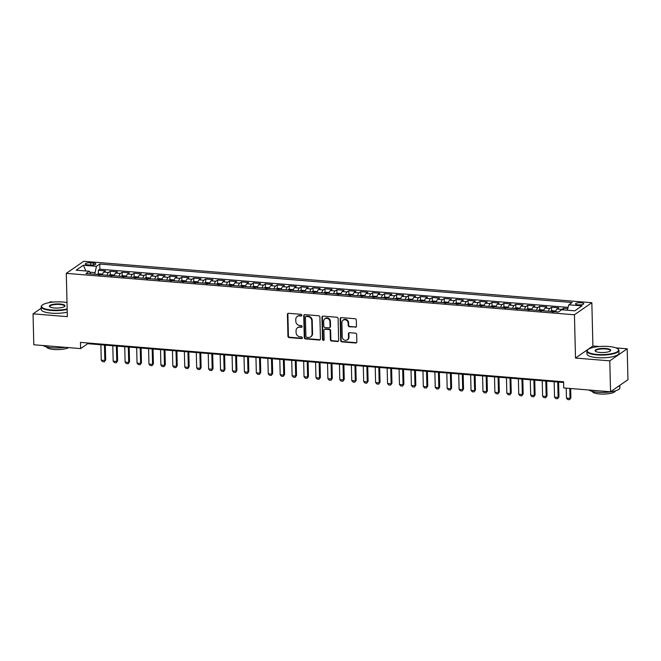 <?xml version="1.0" encoding="UTF-8"?>
<svg xmlns="http://www.w3.org/2000/svg" width="661" height="661" viewBox="0 0 661 661"><rect width="100%" height="100%" fill="white"/><g stroke="black" fill="none" stroke-linecap="round" stroke-linejoin="round"><path stroke-width="0.99" d="M301.829 315.231A0.884 0.785 -124.7 0 0 300.995 314.314L288.551 313.306A1.256 1.124 -124.7 0 0 287.411 314.421L287.948 336.267A1.256 1.124 -124.7 0 0 289.146 337.581L301.59 338.597A0.884 0.785 -124.7 0 0 302.383 337.812A0.884 0.785 -124.7 0 0 301.54 336.895L299.937 336.763A4.032 3.602 -124.7 0 1 296.095 332.574L296.045 330.756A4.032 3.602 -124.7 0 1 297.5 327.749A4.032 3.602 -124.7 0 1 299.697 327.17L301.309 327.302A0.884 0.785 -124.7 0 0 302.11 326.517A0.884 0.785 -124.7 0 0 301.267 325.609L299.656 325.476A4.032 3.602 -124.7 0 1 295.814 321.287L295.773 319.461A4.032 3.602 -124.7 0 1 297.227 316.454A4.032 3.602 -124.7 0 1 299.425 315.884L301.036 316.016A0.884 0.785 -124.7 0 0 301.829 315.231M581.126 302.746A4.106 1.082 -1.4 0 0 575.516 303.895A4.106 1.082 -1.4 0 0 578.111 304.837A4.106 1.082 -1.4 0 0 583.721 303.696A4.106 1.082 -1.4 0 0 581.126 302.746M355.321 327.286A1.256 1.124 -124.7 0 0 356.469 326.162L356.312 320.04A1.256 1.124 -124.7 0 0 355.114 318.726L341.299 317.602A1.256 1.124 -124.7 0 0 340.159 318.718L340.688 340.572A1.256 1.124 -124.7 0 0 341.894 341.877L355.709 343.001A1.256 1.124 -124.7 0 0 356.849 341.886L356.667 334.483A1.256 1.124 -124.7 0 0 355.469 333.169L349.553 332.69A1.256 1.124 -124.7 0 0 348.413 333.805L348.504 337.482A3.371 3.016 -124.7 0 1 342.241 336.97L341.886 322.585A3.371 3.016 -124.7 0 1 348.149 323.097L348.215 325.493A1.256 1.124 -124.7 0 0 349.413 326.798L355.792 326.955A1.256 1.124 -124.7 0 0 356.221 326.906M599.345 346.521L592.9 345.992L575.5 358.055L609.789 360.848L610.549 391.766L627.95 379.711L627.198 348.793L615.912 347.868M575.5 358.055L574.442 314.776L66.29 273.365L83.691 261.302L591.843 302.713L574.442 314.776M41.197 308.208L33.05 313.851L67.348 316.644L66.29 273.365M33.05 313.851L33.802 344.769L80.625 348.587L87.682 343.695L563.593 382.479M610.549 391.766L563.726 387.949L563.577 381.769L80.477 342.398L80.625 348.587M319.899 317.065A1.256 1.124 -124.7 0 0 318.701 315.76L304.886 314.636A1.256 1.124 -124.7 0 0 303.746 315.751L304.275 337.597A1.256 1.124 -124.7 0 0 305.481 338.911L319.296 340.035A1.256 1.124 -124.7 0 0 320.436 338.919L319.899 317.065M323.089 316.115L336.912 317.239A1.256 1.124 -124.7 0 1 338.11 318.552L338.639 340.398A1.256 1.124 -124.7 0 1 337.498 341.522L331.591 341.035A1.256 1.124 -124.7 0 1 330.384 339.729L330.17 330.872A1.256 1.124 -124.7 0 0 328.971 329.558L325.047 329.236A1.256 1.124 -124.7 0 0 323.907 330.36L324.13 339.58A0.884 0.785 -124.7 0 1 322.494 339.448L321.948 317.239A1.256 1.124 -124.7 0 1 323.089 316.115M567.758 308.571L563.511 308.233L563.552 309.918M561.197 310.092A5.131 1.843 -85.3 0 1 561.792 309.422L557.025 309.026L558.735 307.836L551.58 307.258L551.671 310.852M548.456 311.232A5.131 1.843 -85.3 0 1 549.861 308.447L545.094 308.059L546.812 306.869L539.649 306.283L539.74 309.885M536.534 310.265A5.131 1.843 -85.3 0 1 537.938 307.472L533.163 307.084L534.881 305.894L527.726 305.316L527.808 308.91M524.603 309.29A5.131 1.843 -85.3 0 1 526.007 306.506L521.232 306.117L522.95 304.928L515.795 304.341L515.886 307.935M512.672 308.323A5.131 1.843 -85.3 0 1 514.076 305.531L509.309 305.142L511.027 303.953L503.864 303.366L503.955 306.968M500.749 307.348A5.131 1.843 -85.3 0 1 502.153 304.556L497.378 304.167L499.096 302.978L491.941 302.399L492.024 305.993M488.818 306.374A5.131 1.843 -85.3 0 1 490.222 303.589L485.447 303.201L487.165 302.011L480.01 301.424L480.101 305.018M476.887 305.407A5.131 1.843 -85.3 0 1 478.291 302.614L473.524 302.226L475.242 301.036L468.079 300.449L468.17 304.052M464.964 304.432A5.131 1.843 -85.3 0 1 466.369 301.639L461.593 301.251L463.311 300.061L456.156 299.483L456.239 303.077M453.033 303.457A5.131 1.843 -85.3 0 1 454.438 300.672L449.662 300.284L451.38 299.094L444.225 298.508L444.316 302.102M441.102 302.49A5.131 1.843 -85.3 0 1 442.506 299.697L437.739 299.309L439.449 298.119L432.294 297.533L432.385 301.135M429.179 301.515A5.131 1.843 -85.3 0 1 430.575 298.722L425.808 298.334L427.527 297.144L420.371 296.566L420.454 300.16M417.248 300.54A5.131 1.843 -85.3 0 1 418.653 297.756L413.877 297.367L415.595 296.178L408.44 295.591L408.531 299.185M405.317 299.573A5.131 1.843 -85.3 0 1 406.722 296.781L401.954 296.392L403.664 295.203L396.509 294.616L396.6 298.218M393.394 298.598A5.131 1.843 -85.3 0 1 394.791 295.806L390.023 295.417L391.742 294.228L384.586 293.649L384.669 297.243M381.463 297.624A5.131 1.843 -85.3 0 1 382.868 294.839L378.092 294.451L379.811 293.261L372.655 292.674L372.746 296.268M369.532 296.657A5.131 1.843 -85.3 0 1 370.937 293.864L366.169 293.476L367.88 292.286L360.724 291.708L360.815 295.302M357.601 295.682A5.131 1.843 -85.3 0 1 359.006 292.889L354.238 292.501L355.957 291.311L348.801 290.733L348.884 294.327M345.678 294.707A5.131 1.843 -85.3 0 1 347.083 291.922L342.307 291.534L344.026 290.344L336.87 289.758L336.953 293.352M333.747 293.74A5.131 1.843 -85.3 0 1 335.152 290.947L330.384 290.559L332.095 289.369L324.939 288.791L325.03 292.385M321.816 292.765A5.131 1.843 -85.3 0 1 323.221 289.981L318.453 289.584L320.172 288.394L313.008 287.816L313.099 291.41M309.893 291.79A5.131 1.843 -85.3 0 1 311.298 289.006L306.522 288.617L308.241 287.428L301.085 286.841L301.168 290.443M297.962 290.823A5.131 1.843 -85.3 0 1 299.367 288.031L294.591 287.642L296.31 286.453L289.154 285.874L289.245 289.468M286.031 289.849A5.131 1.843 -85.3 0 1 287.436 287.064L282.668 286.676L284.387 285.486L277.223 284.899L277.314 288.493M274.108 288.882A5.131 1.843 -85.3 0 1 275.513 286.089L270.737 285.701L272.456 284.511L265.301 283.924L265.383 287.527M262.177 287.907A5.131 1.843 -85.3 0 1 263.582 285.114L258.806 284.726L260.525 283.536L253.37 282.958L253.46 286.552M250.246 286.932A5.131 1.843 -85.3 0 1 251.651 284.147L246.884 283.759L248.602 282.569L241.439 281.983L241.529 285.577M238.324 285.965A5.131 1.843 -85.3 0 1 239.728 283.172L234.952 282.784L236.671 281.594L229.516 281.008L229.598 284.61M226.393 284.99A5.131 1.843 -85.3 0 1 227.797 282.197L223.021 281.809L224.74 280.619L217.585 280.041L217.676 283.635M214.461 284.015A5.131 1.843 -85.3 0 1 215.866 281.231L211.099 280.842L212.817 279.653L205.654 279.066L205.745 282.66M202.539 283.048A5.131 1.843 -85.3 0 1 203.935 280.256L199.168 279.867L200.886 278.678L193.731 278.091L193.813 281.693M190.608 282.073A5.131 1.843 -85.3 0 1 192.012 279.281L187.237 278.892L188.955 277.703L181.8 277.124L181.891 280.718M178.677 281.099A5.131 1.843 -85.3 0 1 180.081 278.314L175.314 277.926L177.024 276.736L169.869 276.149L169.96 279.743M166.754 280.132A5.131 1.843 -85.3 0 1 168.15 277.339L163.383 276.951L165.101 275.761L157.946 275.174L158.029 278.777M154.823 279.157A5.131 1.843 -85.3 0 1 156.227 276.364L151.452 275.976L153.17 274.786L146.015 274.208L146.106 277.802M142.892 278.182A5.131 1.843 -85.3 0 1 144.296 275.397L139.529 275.009L141.239 273.819L134.084 273.233L134.175 276.827M130.961 277.215A5.131 1.843 -85.3 0 1 132.365 274.422L127.598 274.034L129.316 272.844L122.161 272.266L122.244 275.86M119.038 276.24A5.131 1.843 -85.3 0 1 120.442 273.456L115.667 273.059L117.385 271.869L110.23 271.291L108.511 272.481A5.131 1.843 94.7 0 0 107.107 275.265M110.313 274.885L110.23 271.291M87.781 264.838L90.408 265.053A3.974 1.049 -1.4 0 0 95.837 263.946A3.974 1.049 -1.4 0 0 93.325 263.037L90.697 262.822A3.974 1.049 -1.4 0 0 85.269 263.929A3.974 1.049 -1.4 0 0 87.781 264.838M567.295 310.224L568.824 304.804L572.112 302.523L99.745 264.028L96.456 266.317L94.738 274.257M568.824 304.804L581.944 305.878L574.797 310.835L561.676 309.761L558.38 312.042L86.013 273.547L89.309 271.266L76.189 270.2L83.336 265.243L96.456 266.317M568.096 307.382L99.877 269.225L98.299 270.316L105.454 270.903L103.744 272.092A5.131 1.843 94.7 0 0 102.339 274.877M120.442 273.456L122.161 272.266M132.365 274.422L134.084 273.233M144.296 275.397L146.015 274.208M156.227 276.364L157.946 275.174M168.15 277.339L169.869 276.149M180.081 278.314L181.8 277.124M192.012 279.281L193.731 278.091M203.935 280.256L205.654 279.066M215.866 281.231L217.585 280.041M227.797 282.197L229.516 281.008M239.728 283.172L241.439 281.983M251.651 284.147L253.37 282.958M263.582 285.114L265.301 283.924M275.513 286.089L277.223 284.899M287.436 287.064L289.154 285.874M299.367 288.031L301.085 286.841M311.298 289.006L313.008 287.816M323.221 289.981L324.939 288.791M335.152 290.947L336.87 289.758M347.083 291.922L348.801 290.733M359.006 292.889L360.724 291.708M370.937 293.864L372.655 292.674M382.868 294.839L384.586 293.649M394.791 295.806L396.509 294.616M406.722 296.781L408.44 295.591M418.653 297.756L420.371 296.566M430.575 298.722L432.294 297.533M442.506 299.697L444.225 298.508M454.438 300.672L456.156 299.483M466.369 301.639L468.079 300.449M478.291 302.614L480.01 301.424M490.222 303.589L491.941 302.399M502.153 304.556L503.864 303.366M514.076 305.531L515.795 304.341M526.007 306.506L527.726 305.316M537.938 307.472L539.649 306.283M549.861 308.447L551.58 307.258M561.792 309.422L563.511 308.233M94.697 272.563L89.797 272.167M53.615 302.052L50.451 301.788L49.278 302.606M609.789 360.848L627.198 348.793M592.9 345.992L591.843 302.713M87.665 342.985L87.682 343.695M98.39 273.918L98.299 270.316M99.877 269.225L99.745 264.028M90.772 273.935L89.309 271.266M115.667 273.059A5.131 1.843 94.7 0 0 114.262 275.852M127.598 274.034A5.131 1.843 94.7 0 0 126.193 276.827M139.529 275.009A5.131 1.843 94.7 0 0 138.124 277.794M151.452 275.976A5.131 1.843 94.7 0 0 150.047 278.768M163.383 276.951A5.131 1.843 94.7 0 0 161.978 279.743M175.314 277.926A5.131 1.843 94.7 0 0 173.909 280.71M187.237 278.892A5.131 1.843 94.7 0 0 185.832 281.685M199.168 279.867A5.131 1.843 94.7 0 0 197.763 282.66M211.099 280.842A5.131 1.843 94.7 0 0 209.694 283.627M223.021 281.809A5.131 1.843 94.7 0 0 221.617 284.602M234.952 282.784A5.131 1.843 94.7 0 0 233.548 285.577M246.884 283.759A5.131 1.843 94.7 0 0 245.479 286.544M258.806 284.726A5.131 1.843 94.7 0 0 257.41 287.518M270.737 285.701A5.131 1.843 94.7 0 0 269.333 288.485M282.668 286.676A5.131 1.843 94.7 0 0 281.264 289.46M294.591 287.642A5.131 1.843 94.7 0 0 293.195 290.435M306.522 288.617A5.131 1.843 94.7 0 0 305.118 291.402M318.453 289.584A5.131 1.843 94.7 0 0 317.049 292.377M330.384 290.559A5.131 1.843 94.7 0 0 328.98 293.352M342.307 291.534A5.131 1.843 94.7 0 0 340.902 294.319M354.238 292.501A5.131 1.843 94.7 0 0 352.834 295.293M366.169 293.476A5.131 1.843 94.7 0 0 364.765 296.268M378.092 294.451A5.131 1.843 94.7 0 0 376.687 297.235M390.023 295.417A5.131 1.843 94.7 0 0 388.618 298.21M401.954 296.392A5.131 1.843 94.7 0 0 400.549 299.185M413.877 297.367A5.131 1.843 94.7 0 0 412.472 300.152M425.808 298.334A5.131 1.843 94.7 0 0 424.403 301.127M437.739 299.309A5.131 1.843 94.7 0 0 436.334 302.102M449.662 300.284A5.131 1.843 94.7 0 0 448.257 303.069M461.593 301.251A5.131 1.843 94.7 0 0 460.188 304.043M473.524 302.226A5.131 1.843 94.7 0 0 472.119 305.018M485.447 303.201A5.131 1.843 94.7 0 0 484.05 305.985M497.378 304.167A5.131 1.843 94.7 0 0 495.973 306.96M509.309 305.142A5.131 1.843 94.7 0 0 507.904 307.927M521.232 306.117A5.131 1.843 94.7 0 0 519.835 308.902M533.163 307.084A5.131 1.843 94.7 0 0 531.758 309.877M545.094 308.059A5.131 1.843 94.7 0 0 543.689 310.844M557.025 309.026A5.131 1.843 94.7 0 0 555.62 311.818M85.938 270.993L83.336 265.243M301.713 315.677A0.884 0.785 -124.7 0 1 301.507 315.685L299.896 315.561A4.032 3.602 -124.7 0 0 297.698 316.132L297.227 316.454M297.5 327.749L297.971 327.418A4.032 3.602 -124.7 0 1 300.168 326.848L301.78 326.98A0.884 0.785 -124.7 0 0 301.994 326.964M288.122 313.355A1.256 1.124 -124.7 0 0 287.882 314.091L288.419 335.945A1.256 1.124 -124.7 0 0 289.617 337.25L302.052 338.267A0.884 0.785 -124.7 0 0 302.267 338.258M304.457 314.686A1.256 1.124 -124.7 0 0 304.217 315.429L304.746 337.275A1.256 1.124 -124.7 0 0 305.952 338.581L319.767 339.713A1.256 1.124 -124.7 0 0 320.197 339.663M306.217 316.437A0.884 0.785 -124.7 0 0 305.415 317.222L305.886 336.399A0.884 0.785 -124.7 0 0 306.729 337.317L308.423 337.457A4.032 3.602 -124.7 0 0 310.62 336.879A4.032 3.602 -124.7 0 0 312.075 333.879L311.752 320.767A4.032 3.602 -124.7 0 0 307.91 316.578L306.217 316.437L306.687 316.115A0.884 0.785 -124.7 0 0 306.2 316.239L305.737 316.561M310.62 336.879L311.091 336.556A4.032 3.602 -124.7 0 0 312.546 333.549L312.075 333.879M306.687 316.115L308.381 316.247A4.032 3.602 -124.7 0 1 312.223 320.436L312.546 333.549M324.361 329.418L324.832 329.095A1.256 1.124 -124.7 0 1 325.518 328.914L329.442 329.236A1.256 1.124 -124.7 0 1 330.64 330.541L330.855 339.407A1.256 1.124 -124.7 0 0 332.062 340.712L337.969 341.192A1.256 1.124 -124.7 0 0 338.399 341.142M322.667 316.165A1.256 1.124 -124.7 0 0 322.419 316.908L322.965 339.126A0.884 0.785 -124.7 0 0 324.014 340.027M329.946 321.676A3.371 3.016 -124.7 0 0 323.683 321.163L323.807 326.228A1.256 1.124 -124.7 0 0 325.005 327.542L328.93 327.856A1.256 1.124 -124.7 0 0 330.07 326.741L329.946 321.676L330.417 321.345A3.371 3.016 -124.7 0 0 325.369 318.321L324.898 318.652M329.616 327.682L330.087 327.352A1.256 1.124 -124.7 0 0 330.541 326.418L330.07 326.741M330.417 321.345L330.541 326.418M343.1 320.073L343.571 319.75A3.371 3.016 -124.7 0 1 348.62 322.766L348.678 325.171A1.256 1.124 -124.7 0 0 349.884 326.476L355.792 326.955M347.289 339.994L347.76 339.663A3.371 3.016 -124.7 0 0 348.975 337.151L348.504 337.482M349.124 332.739A1.256 1.124 -124.7 0 0 348.884 333.483L348.975 337.151M340.869 317.652A1.256 1.124 -124.7 0 0 340.63 318.395L341.159 340.241A1.256 1.124 -124.7 0 0 342.365 341.555L356.18 342.679A1.256 1.124 -124.7 0 0 356.61 342.629M102.546 274.117L98.952 273.77L96.82 274.323A3.396 1.223 94.7 0 0 96.704 274.422M100.166 275.026L98.737 274.902M100.877 344.769L101.257 360.204L104.835 360.493L104.455 345.059M105.677 359.906L104.331 361.79L105.677 359.906L105.322 345.133M104.331 361.79L102.538 361.641L101.257 360.204M67.001 302.548A15.649 4.131 -1.4 0 0 62.919 302.019A15.649 4.131 -1.4 0 0 42.114 305.233A15.649 4.131 -1.4 0 0 51.442 309.968A15.649 4.131 -1.4 0 0 67.158 308.951M67.166 309.455A16.029 4.239 178.6 0 1 51.31 310.439A16.029 4.239 178.6 0 1 41.164 306.754A16.029 4.239 178.6 0 1 41.75 305.58L42.114 305.233M60.052 304.002A7.825 2.066 178.6 0 1 64.72 306.374A7.825 2.066 178.6 0 1 54.318 307.985A7.825 2.066 178.6 0 1 49.674 306.745A7.825 2.066 178.6 0 1 51.913 304.589A7.825 2.066 178.6 0 1 60.052 304.002M64.505 306.555A7.436 1.966 -1.4 0 0 64.629 306.183A7.436 1.966 -1.4 0 0 59.92 304.473A7.436 1.966 -1.4 0 0 49.757 306.547A7.436 1.966 -1.4 0 0 49.897 306.911M65.299 347.331A16.029 4.239 178.6 0 1 52.227 347.785A16.029 4.239 178.6 0 1 43.072 345.521M68.637 347.603A11.543 3.049 178.6 0 1 53.938 349.487A11.543 3.049 178.6 0 1 46.642 346.934M67.232 312.174A16.029 4.239 178.6 0 1 51.376 313.157A16.029 4.239 178.6 0 1 41.23 309.48L41.164 306.754M608.649 346.488A15.649 4.131 -1.4 0 0 587.836 349.702A15.649 4.131 -1.4 0 0 597.172 354.445A15.649 4.131 -1.4 0 0 613.449 353.28A15.649 4.131 -1.4 0 0 617.928 348.967A15.649 4.131 -1.4 0 0 608.649 346.488M617.928 348.967L618.308 349.297A16.029 4.239 178.6 0 1 618.944 350.446A16.029 4.239 178.6 0 1 597.04 354.907A16.029 4.239 178.6 0 1 586.894 351.231A16.029 4.239 178.6 0 1 587.472 350.057L587.836 349.702M605.782 348.479A7.825 2.066 178.6 0 1 610.45 350.851A7.825 2.066 178.6 0 1 600.039 352.453A7.825 2.066 178.6 0 1 595.404 351.214A7.825 2.066 178.6 0 1 597.635 349.058A7.825 2.066 178.6 0 1 605.782 348.479M610.235 351.024A7.436 1.966 -1.4 0 0 610.359 350.652A7.436 1.966 -1.4 0 0 605.65 348.95A7.436 1.966 -1.4 0 0 595.478 351.016A7.436 1.966 -1.4 0 0 595.619 351.379M619.803 385.355L619.861 387.792A16.029 4.239 178.6 0 1 597.949 392.262A16.029 4.239 178.6 0 1 588.802 389.998M615.441 390.841A11.543 3.049 178.6 0 1 599.667 393.964A11.543 3.049 178.6 0 1 592.372 391.403M618.944 350.446L619.01 353.164A16.029 4.239 178.6 0 1 597.106 357.634A16.029 4.239 178.6 0 1 586.96 353.949L586.894 351.231M619.448 385.603A16.029 4.239 178.6 0 1 617.457 386.982M114.477 275.092L110.883 274.736L108.743 275.298A3.396 1.223 94.7 0 0 108.635 275.389M112.097 275.992L110.66 275.877M112.808 345.744L113.18 361.179L116.757 361.468L116.386 346.034M117.608 360.881L116.262 362.757L117.608 360.881L117.245 346.108M116.262 362.757L114.469 362.616L113.18 361.179M126.408 276.067L122.806 275.711L120.674 276.265A3.396 1.223 94.7 0 0 120.558 276.364M124.02 276.967L122.591 276.852M124.731 346.711L125.111 362.145L128.688 362.443L128.308 347.008M129.539 361.856L128.184 363.732L129.539 361.856L129.176 347.075M128.184 363.732L126.4 363.583L125.111 362.145M138.331 277.033L134.737 276.686L132.605 277.24A3.396 1.223 94.7 0 0 132.489 277.339M135.951 277.934L134.522 277.818M136.662 347.686L137.042 363.12L140.619 363.41L140.239 347.975M141.462 362.823L140.115 364.707L141.462 362.823L141.107 348.05M140.115 364.707L138.323 364.558L137.042 363.12M150.262 278.008L146.668 277.653L144.528 278.215A3.396 1.223 94.7 0 0 144.42 278.306M147.882 278.909L146.445 278.793M148.593 348.661L148.965 364.095L152.551 364.385L152.17 348.95M153.393 363.798L152.047 365.673L153.393 363.798L153.03 349.016M152.047 365.673L150.254 365.533L148.965 364.095M162.193 278.975L158.59 278.628L156.459 279.182A3.396 1.223 94.7 0 0 156.343 279.281M159.805 279.884L158.376 279.768M160.516 349.628L160.896 365.062L164.473 365.359L164.102 349.925M165.324 364.773L163.969 366.648L165.324 364.773L164.961 349.991M163.969 366.648L162.185 366.5L160.896 365.062M174.116 279.95L170.521 279.603L168.39 280.157A3.396 1.223 94.7 0 0 168.274 280.256M171.736 280.851L170.307 280.735M172.447 350.603L172.827 366.037L176.404 366.326L176.024 350.892M177.247 365.74L175.9 367.615L177.247 365.74L176.892 350.966M175.9 367.615L174.107 367.475L172.827 366.037M186.047 280.925L182.453 280.57L180.313 281.132A3.396 1.223 94.7 0 0 180.205 281.222M183.667 281.826L182.229 281.71M184.378 351.578L184.75 367.012L188.335 367.301L187.955 351.867M189.178 366.715L187.831 368.59L189.178 366.715L188.815 351.933M187.831 368.59L186.038 368.441L184.75 367.012M197.978 281.892L194.375 281.545L192.244 282.098A3.396 1.223 94.7 0 0 192.128 282.197M195.59 282.801L194.16 282.685M196.3 352.544L196.681 367.979L200.258 368.276L199.886 352.842M201.109 367.69L199.754 369.565L201.109 367.69L200.746 352.908M199.754 369.565L197.97 369.416L196.681 367.979M209.901 282.867L206.306 282.52L204.175 283.073A3.396 1.223 94.7 0 0 204.059 283.172M207.521 283.767L206.092 283.652M208.232 353.519L208.612 368.954L212.189 369.243L211.809 353.809M213.032 368.656L211.685 370.532L213.032 368.656L212.677 353.883M211.685 370.532L209.901 370.391L208.612 368.954M221.832 283.842L218.237 283.486L216.097 284.048A3.396 1.223 94.7 0 0 215.99 284.139M219.452 284.742L218.014 284.627M220.163 354.494L220.534 369.929L224.12 370.218L223.74 354.783M224.963 369.631L223.616 371.507L224.963 369.631L224.6 354.85M223.616 371.507L221.823 371.358L220.534 369.929M233.763 284.808L230.16 284.461L228.028 285.015A3.396 1.223 94.7 0 0 227.913 285.114M231.375 285.717L229.945 285.602M232.094 355.461L232.465 370.895L236.043 371.193L235.671 355.758M236.894 370.606L235.539 372.482L236.894 370.606L236.531 355.825M235.539 372.482L233.754 372.333L232.465 370.895M245.694 285.783L242.091 285.436L239.96 285.99A3.396 1.223 94.7 0 0 239.844 286.089M243.306 286.684L241.876 286.568M244.016 356.436L244.396 371.87L247.974 372.16L247.594 356.725M248.817 371.573L247.47 373.448L248.817 371.573L248.462 356.8M247.47 373.448L245.685 373.308L244.396 371.87M257.616 286.758L254.022 286.403L251.882 286.957A3.396 1.223 94.7 0 0 251.775 287.056M255.237 287.659L253.807 287.543M255.947 357.411L256.328 372.845L259.905 373.135L259.525 357.7M260.748 372.548L259.401 374.423L260.748 372.548L260.384 357.766M259.401 374.423L257.608 374.275L256.328 372.845M269.548 287.725L265.945 287.378L263.813 287.932A3.396 1.223 94.7 0 0 263.706 288.031M267.16 288.634L265.73 288.51M267.879 358.378L268.25 373.812L271.828 374.109L271.456 358.667M272.679 373.515L271.332 375.398L272.679 373.515L272.315 358.741M271.332 375.398L269.539 375.25L268.25 373.812M281.479 288.7L277.876 288.353L275.744 288.907A3.396 1.223 94.7 0 0 275.629 289.006M279.091 289.601L277.661 289.485M279.801 359.353L280.181 374.787L283.759 375.076L283.379 359.642M284.61 374.49L283.255 376.365L284.61 374.49L284.247 359.716M283.255 376.365L281.47 376.225L280.181 374.787M293.401 289.675L289.807 289.32L287.675 289.873A3.396 1.223 94.7 0 0 287.56 289.972M291.022 290.576L289.592 290.46M291.732 360.319L292.112 375.762L295.69 376.051L295.31 360.617M296.533 375.465L295.186 377.34L296.533 375.465L296.169 360.683M295.186 377.34L293.393 377.191L292.112 375.762M305.332 290.642L301.73 290.295L299.598 290.848A3.396 1.223 94.7 0 0 299.491 290.947M302.953 291.551L301.515 291.427M303.663 361.294L304.035 376.729L307.613 377.018L307.241 361.584M308.464 376.431L307.117 378.315L308.464 376.431L308.1 361.658M307.117 378.315L305.324 378.166L304.035 376.729M317.263 291.617L313.661 291.27L311.529 291.823A3.396 1.223 94.7 0 0 311.414 291.922M314.876 292.517L313.446 292.402M315.586 362.269L315.966 377.704L319.544 377.993L319.164 362.559M320.395 377.406L319.04 379.282L320.395 377.406L320.031 362.633M319.04 379.282L317.255 379.141L315.966 377.704M329.186 292.592L325.592 292.236L323.46 292.79A3.396 1.223 94.7 0 0 323.345 292.889M326.807 293.492L325.377 293.377M327.517 363.236L327.897 378.67L331.475 378.968L331.095 363.533M332.318 378.381L330.971 380.257L332.318 378.381L331.962 363.6M330.971 380.257L329.178 380.108L327.897 378.67M341.117 293.558L337.523 293.211L335.383 293.765A3.396 1.223 94.7 0 0 335.276 293.864M338.738 294.467L337.3 294.343M339.448 364.211L339.82 379.645L343.398 379.935L343.026 364.5M344.249 379.348L342.902 381.232L344.249 379.348L343.885 364.575M342.902 381.232L341.109 381.083L339.82 379.645M353.048 294.533L349.446 294.178L347.314 294.74A3.396 1.223 94.7 0 0 347.199 294.831M350.661 295.434L349.231 295.318M351.371 365.186L351.751 380.62L355.329 380.91L354.949 365.475M356.18 380.323L354.825 382.198L356.18 380.323L355.816 365.55M354.825 382.198L353.04 382.058L351.751 380.62M364.971 295.5L361.377 295.153L359.245 295.707A3.396 1.223 94.7 0 0 359.13 295.806M362.592 296.409L361.162 296.293M363.302 366.153L363.682 381.587L367.26 381.884L366.88 366.45M368.103 381.298L366.756 383.173L368.103 381.298L367.747 366.516M366.756 383.173L364.963 383.025L363.682 381.587M376.902 296.475L373.308 296.128L371.168 296.682A3.396 1.223 94.7 0 0 371.061 296.781M374.523 297.376L373.085 297.26M375.233 367.128L375.605 382.562L379.183 382.851L378.811 367.417M380.034 382.265L378.687 384.148L380.034 382.265L379.67 367.491M378.687 384.148L376.894 384L375.605 382.562M388.833 297.45L385.231 297.095L383.099 297.657A3.396 1.223 94.7 0 0 382.983 297.747M386.445 298.351L385.016 298.235M387.156 368.103L387.536 383.537L391.114 383.826L390.742 368.392M391.965 383.24L390.61 385.115L391.965 383.24L391.601 368.458M390.61 385.115L388.825 384.975L387.536 383.537M400.756 298.417L397.162 298.07L395.03 298.623A3.396 1.223 94.7 0 0 394.914 298.722M398.376 299.326L396.947 299.21M399.087 369.069L399.467 384.504L403.045 384.801L402.665 369.367M403.888 384.215L402.541 386.09L403.888 384.215L403.532 369.433M402.541 386.09L400.748 385.941L399.467 384.504M412.687 299.392L409.093 299.045L406.953 299.598A3.396 1.223 94.7 0 0 406.846 299.697M410.307 300.292L408.87 300.177M411.018 370.044L411.39 385.479L414.976 385.768L414.596 370.334M415.819 385.181L414.472 387.057L415.819 385.181L415.455 370.408M414.472 387.057L412.679 386.916L411.39 385.479M424.618 300.367L421.016 300.011L418.884 300.573A3.396 1.223 94.7 0 0 418.768 300.664M422.23 301.267L420.801 301.152M422.941 371.019L423.321 386.454L426.899 386.743L426.527 371.308M427.75 386.156L426.395 388.032L427.75 386.156L427.386 371.375M426.395 388.032L424.61 387.883L423.321 386.454M436.541 301.333L432.947 300.986L430.815 301.54A3.396 1.223 94.7 0 0 430.699 301.639M434.161 302.242L432.732 302.127M434.872 371.986L435.252 387.42L438.83 387.718L438.45 372.283M439.672 387.131L438.326 389.007L439.672 387.131L439.317 372.35M438.326 389.007L436.541 388.858L435.252 387.42M448.472 302.308L444.878 301.961L442.738 302.515A3.396 1.223 94.7 0 0 442.63 302.614M446.092 303.209L444.655 303.093M446.803 372.961L447.175 388.395L450.761 388.685L450.381 373.25M451.603 388.098L450.257 389.973L451.603 388.098L451.24 373.325M450.257 389.973L448.464 389.833L447.175 388.395M460.403 303.283L456.801 302.928L454.669 303.482A3.396 1.223 94.7 0 0 454.553 303.581M458.015 304.184L456.586 304.068M458.734 373.936L459.106 389.37L462.683 389.66L462.312 374.225M463.535 389.073L462.179 390.948L463.535 389.073L463.171 374.291M462.179 390.948L460.395 390.8L459.106 389.37M472.334 304.25L468.732 303.903L466.6 304.457A3.396 1.223 94.7 0 0 466.484 304.556M469.946 305.159L468.517 305.043M470.657 374.903L471.037 390.337L474.615 390.634L474.234 375.192M475.457 390.048L474.111 391.923L475.457 390.048L475.102 375.266M474.111 391.923L472.326 391.775L471.037 390.337M484.257 305.225L480.663 304.878L478.523 305.432A3.396 1.223 94.7 0 0 478.415 305.531M481.877 306.126L480.448 306.01M482.588 375.878L482.968 391.312L486.546 391.601L486.166 376.167M487.388 391.015L486.042 392.89L487.388 391.015L487.025 376.241M486.042 392.89L484.249 392.75L482.968 391.312M496.188 306.2L492.585 305.845L490.454 306.398A3.396 1.223 94.7 0 0 490.346 306.497M493.8 307.101L492.371 306.985M494.519 376.844L494.891 392.287L498.468 392.576L498.097 377.142M499.319 391.99L497.973 393.865L499.319 391.99L498.956 377.208M497.973 393.865L496.18 393.716L494.891 392.287M508.119 307.167L504.517 306.82L502.385 307.373A3.396 1.223 94.7 0 0 502.269 307.472M505.731 308.076L504.302 307.952M506.442 377.819L506.822 393.254L510.399 393.543L510.019 378.109M511.242 392.956L509.895 394.84L511.242 392.956L510.887 378.183M509.895 394.84L508.111 394.691L506.822 393.254M520.042 308.142L516.448 307.795L514.316 308.348A3.396 1.223 94.7 0 0 514.2 308.447M517.662 309.042L516.233 308.927M518.373 378.794L518.753 394.229L522.33 394.518L521.95 379.084M523.173 393.931L521.826 395.807L523.173 393.931L522.81 379.158M521.826 395.807L520.033 395.666L518.753 394.229M531.973 309.117L528.37 308.761L526.239 309.315A3.396 1.223 94.7 0 0 526.131 309.414M529.593 310.017L528.156 309.902M530.304 379.761L530.676 395.195L534.253 395.493L533.881 380.058M535.104 394.906L533.758 396.782L535.104 394.906L534.741 380.125M533.758 396.782L531.965 396.633L530.676 395.195M543.904 310.083L540.301 309.736L538.17 310.29A3.396 1.223 94.7 0 0 538.054 310.389M541.516 310.992L540.087 310.868M542.227 380.736L542.607 396.17L546.184 396.46L545.804 381.025M547.035 395.873L545.68 397.757L547.035 395.873L546.672 381.1M545.68 397.757L543.896 397.608L542.607 396.17M555.827 311.058L552.232 310.703L550.101 311.265A3.396 1.223 94.7 0 0 549.985 311.364M553.447 311.959L552.018 311.843M554.158 381.711L554.538 397.145L558.115 397.435L557.735 382M558.958 396.848L557.611 398.723L558.958 396.848L558.603 382.075M557.611 398.723L555.818 398.583L554.538 397.145M566.221 388.156L566.46 398.112L570.038 398.409L569.799 388.445M570.889 397.823L569.542 399.698L570.889 397.823L570.658 388.519M569.542 399.698L567.749 399.55L566.46 398.112M108.511 272.481L103.744 272.092M90.755 265.078L90.697 262.822M93.366 264.987L93.325 263.037M299.896 315.561L299.425 315.884M301.78 326.98L301.309 327.302M300.168 326.848L299.697 327.17M302.052 338.267L301.59 338.597M289.617 337.25L289.146 337.581M288.419 335.945L287.948 336.267M287.882 314.091L287.411 314.421M301.507 315.685L301.036 316.016M319.767 339.713L319.296 340.035M305.952 338.581L305.481 338.911M304.746 337.275L304.275 337.597M304.217 315.429L303.746 315.751M312.223 320.436L311.752 320.767M308.381 316.247L307.91 316.578M337.969 341.192L337.498 341.522M332.062 340.712L331.591 341.035M330.855 339.407L330.384 339.729M330.64 330.541L330.17 330.872M329.442 329.236L328.971 329.558M325.518 328.914L325.047 329.236M322.965 339.126L322.494 339.448M322.419 316.908L321.948 317.239M349.884 326.476L349.413 326.798M348.678 325.171L348.215 325.493M348.62 322.766L348.149 323.097M348.884 333.483L348.413 333.805M356.18 342.679L355.709 343.001M342.365 341.555L341.894 341.877M341.159 340.241L340.688 340.572M340.63 318.395L340.159 318.718M102.364 274.753L96.87 274.307M114.295 275.728L108.801 275.282M126.226 276.703L120.723 276.257M138.149 277.67L132.654 277.223M150.08 278.645L144.585 278.198M162.011 279.62L156.508 279.173M173.934 280.586L168.439 280.14M185.865 281.561L180.37 281.115M197.796 282.536L192.301 282.082M209.719 283.503L204.224 283.057M221.65 284.478L216.155 284.032M233.581 285.453L228.086 284.998M245.512 286.42L240.009 285.973M257.435 287.395L251.94 286.948M269.366 288.37L263.871 287.915M281.297 289.336L275.794 288.89M293.22 290.311L287.725 289.865M305.151 291.286L299.656 290.832M317.082 292.253L311.579 291.807M329.004 293.228L323.51 292.782M340.936 294.195L335.441 293.748M352.867 295.17L347.364 294.723M364.789 296.145L359.295 295.698M376.72 297.111L371.226 296.665M388.651 298.086L383.149 297.64M400.574 299.061L395.08 298.615M412.505 300.028L407.011 299.582M424.436 301.003L418.942 300.557M436.359 301.978L430.865 301.523M448.29 302.945L442.796 302.498M460.221 303.92L454.727 303.473M472.152 304.895L466.649 304.44M484.075 305.861L478.581 305.415M496.006 306.836L490.512 306.39M507.937 307.811L502.434 307.357M519.86 308.778L514.365 308.332M531.791 309.753L526.296 309.307M543.722 310.728L538.219 310.273M555.645 311.695L550.15 311.248"/></g></svg>
